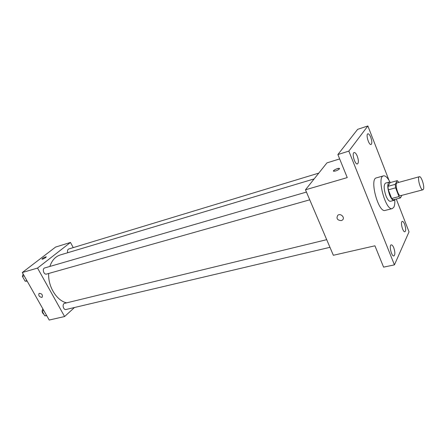 <?xml version="1.0" encoding="UTF-8"?>
<svg xmlns="http://www.w3.org/2000/svg" width="446" height="446" viewBox="0 0 446 446"><rect width="100%" height="100%" fill="white"/><g stroke="black" fill="none" stroke-linecap="round" stroke-linejoin="round"><path stroke-width="0.67" d="M423.416 189.266L422.903 189.79C420.606 190.76 416.893 177.029 419.374 176.711C421.314 175.835 424.821 186.735 423.416 189.266M422.903 189.79L400.586 195.688C398.1 196.703 394.459 183.222 397.113 182.849L419.374 176.711M398.858 182.364L397.252 180.652L395.24 184.343L395.619 187.838L399.003 196.575L400.491 197.918L401.79 195.37M395.619 187.838L388.315 189.829L391.7 198.498L399.003 196.575M391.7 198.498L393.216 199.83L400.491 197.918M388.315 189.829L387.953 186.344L395.24 184.343M397.252 180.652L390.027 182.654L387.953 186.344M390.467 182.531L389.113 182.113C387.189 183.808 387.357 188.078 389.603 194.919C391.164 198.676 392.642 200.483 394.041 200.349L394.972 199.368M394.041 200.349L390.44 201.297C389.029 201.43 387.541 199.63 385.98 195.889C383.733 189.071 383.582 184.811 385.528 183.111L389.113 182.113M394.782 199.741C394.972 203.053 394.671 205.522 393.874 207.145L392.313 208.594C385.74 211.281 376.441 176.85 383.476 175.858C385.472 175.518 387.669 177.653 390.066 182.269M392.313 208.594L385.16 210.423C378.448 213.138 369.204 178.913 376.374 177.882L383.476 175.858M370.788 137.346C372.064 141.159 372.159 143.54 371.066 144.493C368.909 145.474 365.564 134.285 367.878 133.828C368.797 133.728 369.767 134.898 370.788 137.346M404.65 224.31C405.944 228.285 406.022 230.772 404.896 231.775C402.838 232.539 400.095 221.64 402.281 221.394C403.039 221.333 403.825 222.303 404.65 224.31M393.779 247.825C395.178 252.118 395.223 254.822 393.907 255.937C391.571 256.74 388.784 245.105 391.248 244.854C392.079 244.787 392.92 245.779 393.779 247.825M357.285 156.172C358.679 160.281 358.735 162.857 357.458 163.916C354.999 164.975 351.498 153.056 354.13 152.549C355.155 152.426 356.209 153.636 357.285 156.172M389.007 180.346L367.866 125.956L348.839 151.105L394.437 264.874L409.032 231.842L396.271 199.028M339.662 158.932L326.946 162.879L305.471 189.801L333.352 255.279L374.93 245.802L383.588 267.132L394.437 264.874M367.866 125.956L357.642 129.34L337.884 154.55L348.839 151.105M337.884 154.55L347.239 177.597L305.471 189.801M341.285 220.619C337.282 220.252 336.111 218.479 337.773 215.312C340.627 212.803 345.466 217.776 342.4 220.068L341.285 220.619C337.282 220.252 336.111 218.479 337.773 215.312C340.632 212.803 345.472 217.776 342.4 220.062L341.285 220.619M339.445 168.911C337.622 170.405 335.687 171.175 333.636 171.231C332.058 170.812 338.046 167.835 339.356 168.382L339.445 168.911M333.441 171.074C334.606 169.547 336.579 168.649 339.361 168.382L339.557 168.538M66.599 302.862C56.675 300.671 47.878 286.477 48.675 273.47M49.863 266.44C51.909 260.364 55.376 256.534 60.266 254.956L314.168 178.902M309.736 199.825L46.607 274.056C43.73 275.031 41.852 268.598 44.817 267.907L306.435 192.07M329.962 247.324L66.092 309.479C63.265 310.305 61.788 303.865 64.681 303.33L326.706 239.675M67.72 252.726C67.19 250.825 67.552 249.57 68.812 248.963L318.784 173.109M73.25 247.619L70.474 242.451L37.542 268.074L64.598 316.532L74.488 307.5M70.474 242.451L55.583 247.073L22.3 272.528L37.542 268.074M22.3 272.528L49.199 320.044L64.598 316.532M41.801 297.398C39.159 296.813 38.261 295.469 39.103 293.368C41.857 293.518 42.872 294.812 42.147 297.248L41.801 297.398C39.159 296.813 38.261 295.469 39.103 293.362C41.863 293.518 42.877 294.812 42.153 297.242L41.801 297.398M45.748 257.509C44.132 258.602 42.877 259.171 41.985 259.204C42.721 258.117 44.137 257.314 46.228 256.807L45.748 257.509M41.93 259.159C42.922 258.005 44.355 257.219 46.228 256.807L46.284 256.851M42.849 308.827L42.102 311.13L44.762 315.824L46.758 315.729M42.102 311.13L43.909 310.695M44.762 315.824L46.574 315.4M43.875 314.263C41.996 312.819 41.634 311.068 42.788 309.011M23.17 274.067L22.372 276.336L25.115 281.175L27.2 281.186M22.372 276.336L24.162 275.818M25.115 281.175L26.911 280.673M24.307 279.748L22.467 276.503M22.501 275.974L22.908 274.814"/></g></svg>
